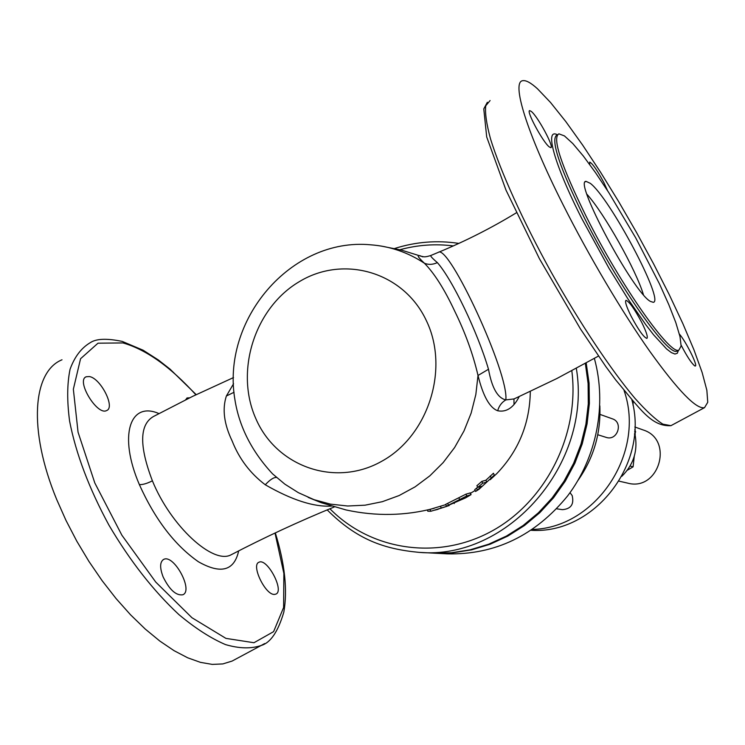 <?xml version="1.0" encoding="UTF-8"?>
<svg xmlns="http://www.w3.org/2000/svg" width="745" height="745" viewBox="0 0 745 745"><rect width="100%" height="100%" fill="white"/><g stroke="black" fill="none" stroke-linecap="round" stroke-linejoin="round"><path stroke-width="1.12" d="M234.051 392.261L226.378 395.995C222.103 409.033 224.022 424.007 232.133 440.938C239.126 458.724 250.171 473.336 265.276 484.781C269.988 479.687 273.732 477.247 276.497 477.461M515.913 398.063L513.929 398.947L505.827 399.897C497.641 398.044 491.858 387.838 488.496 369.259C477.461 331.739 452.196 279.3 437.352 262.613C432.845 264.699 428.533 264.913 424.426 263.255C434.428 273.415 444.514 289.358 454.674 311.084C465.234 332.605 473.019 354.071 478.011 375.471L475.841 394.496L471.138 413.121L464.005 430.936L454.599 447.559L443.135 462.626L429.865 475.822L415.077 486.867L399.115 495.546L382.315 501.692L365.041 505.194L347.664 506.004L330.529 504.142L313.999 499.662L298.391 492.687L284.869 484.166L272.605 473.894C251.922 451.582 239.387 427.062 235.02 400.335L235.02 400.298M265.276 484.781C291.779 500.007 313.813 507.112 331.357 506.088M233.558 383.759L226.378 395.995M334.281 506.954C298.624 521.584 264.252 537.527 231.164 554.764L231.155 554.764C213.154 564.924 170.707 526.035 152.399 480.814C139.129 446.087 139.445 424.669 153.368 416.557L192.592 396.387L233.52 377.566M488.496 369.259L478.011 375.471C483.039 395.967 489.595 407.738 497.697 410.765C506.339 412.488 513.51 407.757 519.218 396.582M422.76 256.848C416.11 253.812 416.66 255.945 424.426 263.255C407.981 252.397 390.082 246.25 370.712 244.816C290.708 237.171 220.744 320.387 235.029 400.326M437.352 262.613C431.811 257.891 429.744 255.47 431.141 255.358L438.33 252.35C448.788 243.811 509.142 373.524 505.827 399.897C501.702 402.375 498.992 405.997 497.697 410.765M515.596 398.212L556.85 378.535L598.449 356.091M530.31 391.47C529.797 423.486 518.604 450.893 496.71 473.69L490.219 479.696M470.44 493.292L474.36 490.946M429.502 509.524L445.743 504.644M475.552 491.439L474.723 489.67L477.657 487.23M477.033 485.6L481.829 481.4L485.898 480.227L493.451 473.252L494.335 475.124L486.764 482.062L482.695 483.235L477.741 487.407L482.006 486.224L475.561 491.458L478.988 489.297L494.335 475.124M446.46 506.181L465.737 497.8L471.063 494.624L466.761 495.965L446.46 506.181L445.631 504.393L465.923 494.177L470.142 492.966M486.764 482.062L485.898 480.227M449.216 505.538L430.843 511.275L427.863 511.21M435.89 509.878L438.06 509.301M586.958 194.277C604.446 213.657 636.034 269.876 643.419 294.685M650.404 301.399C633.371 292.692 572.905 179.619 586.119 181.389L590.282 183.326C609.792 197.853 664.801 301.483 653.3 302.33L650.404 301.399M634.814 433.422C638.214 450.082 633.874 464.396 621.786 476.353M633.036 405.28L633.185 401.332M599.976 414.397L612.381 418.83C623.723 422.359 617.316 441.394 606.141 437.371L597.769 434.745M570.018 492.668L572.169 495.555C574.237 504.253 570.977 508.956 562.382 509.664L556.664 508.807M634.461 434.065L635.643 431.877L634.74 429.8M634.647 431.532L635.643 431.877M599.52 411.51L599.567 410.84M634.833 426.978L643.121 429.94C674.318 439.494 659.046 491.821 627.607 483.114L619.03 481.149M627.29 470.272L633.092 466.836L634.256 456.331M635.178 435.015L635.168 432.771M635.15 430.722L635.131 429.902M630.084 466.035L633.092 466.836M631.872 399.832C649.593 463.66 594.072 534.491 531.204 530.291M532.489 529.425C595.842 527.972 645.99 452.941 624.077 390.566M578.148 480.162C593.737 457.821 600.973 433.041 599.837 405.829M594.37 358.42C607.073 404.414 596.847 457.318 567.653 495.872C535.217 535.59 495.099 554.913 447.289 553.861L433.907 553.153L452.783 552.827L471.622 549.847L490.08 544.241L507.82 536.074L524.508 525.495L539.846 512.653L553.526 497.79L565.297 481.158L574.935 463.064L582.236 443.843L587.079 423.849L589.37 403.455L589.072 383.042L586.194 362.992M433.236 553.116L433.907 553.153M576.332 368.365C592.499 463.809 507.671 560.491 418.904 552.352L432.575 553.079L451.423 552.762L470.225 549.791L488.655 544.213L506.377 536.102L523.064 525.56L538.411 512.784L552.11 497.977L563.918 481.41L573.603 463.371L580.97 444.206L585.896 424.259L588.289 403.902L588.103 383.507L585.346 363.458M586.315 216.702C620.985 286.005 670.761 356.278 678.956 350.02L681.116 345.997L679.999 336.6L675.789 322.538L668.814 304.668L659.493 283.929L635.718 237.869L608.758 192.545L595.553 172.71L583.354 156.068L572.784 143.543L564.449 135.916L558.871 133.83C552.008 137.862 561.162 165.483 586.315 216.702M563.127 204.828C526.24 131.837 511.107 81.326 522.888 80.684C526.156 80.181 531.036 82.9 537.536 88.832L550.518 102.465L565.809 121.584L582.711 145.182L600.572 172.244L618.741 201.737L636.612 232.626L653.616 263.907L669.206 294.564L682.83 323.563L693.968 349.88L702.125 372.463L706.856 390.259L707.75 402.281L704.537 407.645C696.435 409.582 678.211 390.846 649.864 351.435C622.373 312.472 588.876 255.982 563.127 204.828M589.695 164.487L589.714 162.093C592.61 163.593 597.369 170.484 603.962 182.767L607.566 190.683M549.279 146.923C542.975 142.304 525.728 110.269 529.732 110.642L531.353 111.471C537.881 116.602 554.615 147.771 550.769 147.631L549.279 146.923M641.771 322.52C646.409 331.935 648.122 337.234 646.884 338.416C643.643 337.262 638.363 329.821 631.062 316.113C626.424 306.661 624.738 301.399 626.005 300.319C629.311 301.576 634.563 308.97 641.771 322.52M679.375 334.067C685.745 341.145 698.139 365.981 695.299 366.028L694.685 365.879C691.379 363.132 686.871 356.231 681.154 345.186M185.589 399.823L187.2 397.942L189.649 397.821M89.363 376.551C100.631 378.181 115.549 407.524 106.628 410.551C97.223 415.98 75.692 380.388 86.224 376.756L89.363 376.551M163.127 576.937C159.654 567.737 159.83 561.898 163.658 559.411C173.799 553.786 193.765 590.673 182.795 594.789C176.071 595.777 169.515 589.826 163.127 576.937M274.514 594.408C265.49 595.376 250.786 564.887 258.971 562.251C267.073 557.632 284.711 590.878 275.874 594.11L274.514 594.408M62.003 359.788C32.789 371.541 27.844 429.502 56.639 499.374L65.96 520.345L76.791 541.168L88.925 561.413L102.121 580.681L116.09 598.589L130.552 614.802L145.219 629.031L159.812 641.045L174.041 650.664L187.675 657.788L200.47 662.361L212.25 664.391L222.839 663.925L232.114 661.066L235.327 659.344M426.317 320.546C449.775 368.822 428.384 435.946 381.496 461.406C334.933 487.603 276.404 466.528 255.852 418.662C234.619 371.15 254.669 307.909 299.35 281.638C343.687 254.678 403.548 271.869 426.317 320.546M448.462 505.203L447.633 503.415M470.933 494.652L470.104 492.873M459.684 499.569L458.855 497.781M466.761 495.965L465.923 494.177M482.695 483.235L481.829 481.4M491.169 477.787L490.285 475.934M477.34 489.912L476.502 488.124M441.329 508.164L440.5 506.367M430.843 511.275L430.005 509.44M427.891 511.266L427.323 510.036L427.844 511.238M513.966 398.938L514.013 404.544M571.825 370.768C579.899 434.121 546.141 501.366 491.951 531.027C437.79 560.864 370.842 550.471 329.914 508.751M399.935 249.733C417.545 244.909 435.341 243.643 453.314 245.915M677.941 350.578L677.093 351.044C668.824 357.33 618.993 287.123 584.35 217.838C559.225 166.619 550.127 138.98 557.036 134.91L557.53 134.621M557.325 134.743C544.362 127.777 553.963 163.779 581.761 218.508L608.926 268.163L628.016 299.043L645.785 324.708L653.644 334.868L666.552 348.921L671.357 352.608L674.961 354.043L677.326 353.242L678.444 350.308M672.176 425.004L670.928 425.674L662.845 424.138C655.451 419.482 646.139 410.858 634.898 398.277C611.086 370.032 579.889 323.302 551.207 272.214C522.925 220.986 500.5 171.378 490.489 138.784C486.485 123.949 484.902 112.942 485.749 105.79L490.089 100.547M158.909 413.568C130.086 400.885 118.129 435.303 139.38 484.641C142.882 484.734 147.221 483.458 152.399 480.814M139.38 484.641C155.081 519.507 174.758 545.219 198.421 561.767C220.846 574.47 234.265 570.838 238.679 550.872M275.007 533.029L283.873 573.454L283.612 607.482L273.601 631.639L253.971 642.73L225.921 638.381L191.94 617.717L155.742 582.068L121.873 535.199L94.811 482.965L78.057 432.193L73.355 389.225L80.562 358.736L97.995 343.194L123 342.933C146.197 349.573 170.493 366.866 195.879 394.794M196.196 394.636L170.028 369.11L158.368 359.975L143.142 350.224L122.292 341.424C106.935 338.239 96.291 338.64 90.359 342.616C81.326 347.934 74.556 356.827 70.058 369.297C67.078 383.74 66.929 401.052 69.62 421.232C76.018 453.947 89.121 488.562 108.91 525.085C130.049 560.966 153.368 590.794 178.856 614.56C195.311 628.305 210.854 638.307 225.484 644.583C239.247 648.606 251.149 648.904 261.188 645.468L264.699 643.55M421.856 256.494C423.095 256.047 422.685 258.021 430.666 255.563M421.232 256.28L401.676 250.171L381.459 246.111M308.141 497.381L321.151 502.67L346.015 509.943C375.955 516.443 405.345 515.894 434.177 508.304M496.71 473.69L491.625 478.318M471.063 494.624L470.225 492.845M477.731 487.379L476.893 485.591M454.245 503.536L454.022 503.052M446.991 506.293L434.847 510.167M439.075 252.043C465.951 240.896 491.681 227.83 516.276 212.847M586.119 181.389L585.43 181.789M418.904 552.352C383.852 549.018 356.827 539.538 327.176 509.887M394.636 248.504C415.738 241.79 437.147 240.086 458.855 243.41M678.956 350.02L677.792 350.662M704.537 407.645L670.928 425.674C651.093 426.68 639.936 408.586 615.761 380.006L605.881 366.642L580.429 328.899L539.445 258.766L505.976 190.077L486.699 136.94L483.775 108.882L487.36 102.27M233.194 553.703L231.155 554.764M163.658 559.411L163.099 559.728M86.224 376.756L85.489 377.194M187.2 397.942L186.725 398.221M232.114 661.066L261.188 645.468C270.51 642.805 278.053 631.695 283.817 612.139C287.691 590.198 284.86 563.779 275.324 532.88"/></g></svg>
